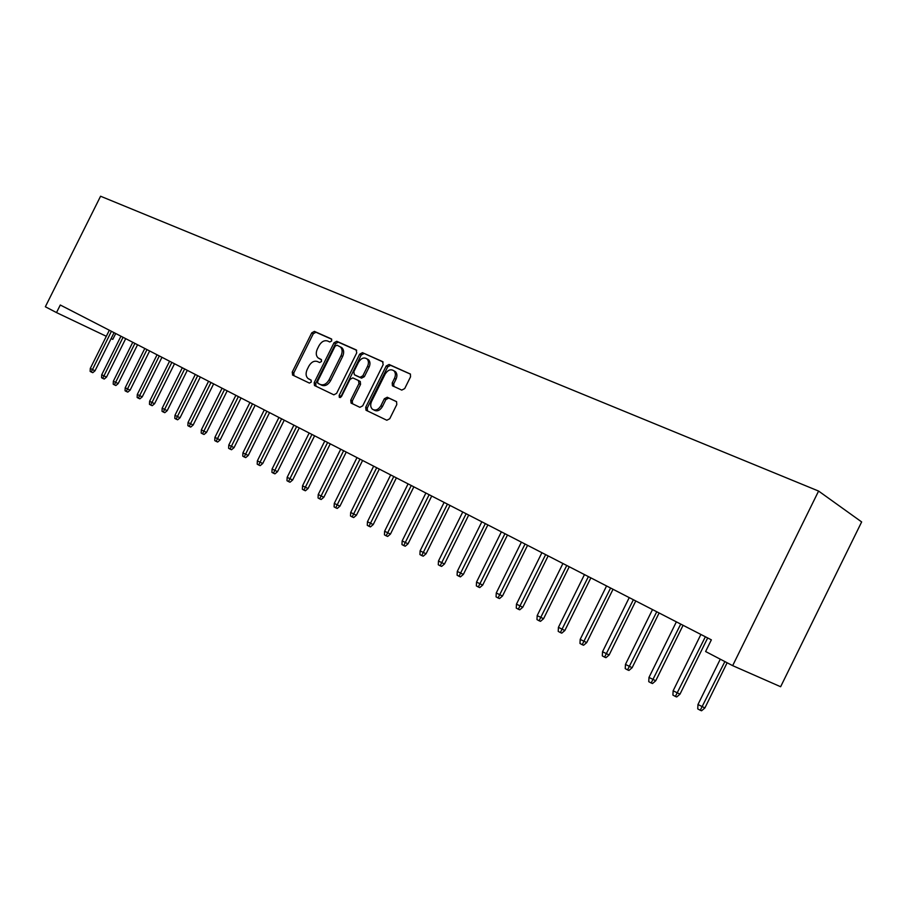<?xml version="1.0" encoding="UTF-8"?>
<svg xmlns="http://www.w3.org/2000/svg" width="907" height="907" viewBox="0 0 907 907"><rect width="100%" height="100%" fill="white"/><g stroke="black" fill="none" stroke-linecap="round" stroke-linejoin="round"><path stroke-width="1.36" d="M331.713 340.941L331.35 338.901L314.4 331.384L311.747 332.869L292.213 372.142L292.678 375.079L309.389 383.094L311.271 382.074L311.09 380.09L308.017 378.514C305.784 376.382 305.5 373.378 307.178 369.5L308.811 366.201C311.237 362.074 314.105 360.521 317.405 361.519L319.604 362.539L321.497 361.508L321.35 359.569L318.017 357.846C315.942 355.703 315.715 352.778 317.337 349.048L318.981 345.748C321.407 341.622 324.275 340.046 327.597 340.998L329.819 341.984L331.713 340.941M401.767 390.101L404.703 388.581L410.542 376.813L410.395 374.047L389.069 364.467L386.189 365.986L365.702 407.277L365.997 410.213L386.813 420.247L389.727 418.762L396.79 404.545L396.552 401.654L387.255 397.255L384.353 398.751L380.883 405.746C378.332 409.828 375.487 410.973 372.38 409.204C370.441 407.266 370.192 404.647 371.609 401.359L385.124 374.137C387.901 369.807 390.872 368.741 394.046 370.906C395.667 372.845 395.815 375.328 394.477 378.344L392.221 382.913L392.414 385.747L401.767 390.101M732.663 665.647L818.59 491.061L861.65 521.933L780.632 686.735L732.663 665.647L705.612 651.532L711.36 639.843L60.293 305.013L56.506 312.586L106.323 336.293M56.506 312.586L45.35 306.759L100.575 196.229L818.59 491.061M356.723 352.88L356.168 349.887L336.735 341.281L334.014 342.778L314.196 382.652L314.468 385.498L333.844 394.828L336.61 393.366L356.723 352.88M362.449 352.676L382.573 361.587L383.162 364.637L362.698 405.848L359.864 407.322L351.054 403.048L350.76 400.134L358.991 383.548L358.435 380.498L352.8 377.89L350.011 379.375L341.486 396.54L339.365 397.459L339.161 395.429L359.648 354.183L362.449 352.676L383.117 362.006M115.722 333.515L112.797 339.377L111.108 338.572M320.046 359.025L318.935 358.435M321.486 359.728L320.488 359.263M310.069 379.648L308.743 378.956M311.18 380.18L310.307 379.761M331.758 339.252L315.942 332.245L313.289 333.731L293.777 372.958L293.959 375.691M356.689 350.306L338.277 342.143L335.556 343.64L315.761 383.468L315.965 386.246M336.985 345.182L335.068 346.225L317.654 381.28L317.835 383.276L320.341 384.489C323.686 385.554 326.599 384.001 329.071 379.818L341.043 355.714C342.642 352.086 342.449 349.172 340.488 346.996L336.985 345.182M340.885 347.086L342.03 347.857C343.991 350.034 344.172 352.936 342.585 356.564L330.624 380.634C328.153 384.817 325.25 386.371 321.906 385.305L318.006 383.378M359.467 381.099L360.306 381.552L360.544 384.387L352.313 400.939L352.562 403.808M363.979 353.537L361.19 355.034L340.51 397.538M367.539 366.349C368.866 363.322 368.718 360.861 367.086 358.979C364.024 356.984 361.167 358.084 358.503 362.278L353.821 371.7L354.376 374.727L360.011 377.323L362.834 375.827L367.539 366.349L369.07 367.199C370.407 364.172 370.249 361.723 368.616 359.841L367.018 358.923M355.771 375.487L354.376 374.727M369.07 367.199L364.365 376.666L361.553 378.162L355.918 375.566M393.876 370.748L395.565 371.768C397.187 373.707 397.334 376.178 396.008 379.194L393.751 383.752L393.865 386.495M373.82 409.953L373.922 410.009C377.04 411.789 379.874 410.633 382.437 406.551L380.883 405.746M396.608 401.71L388.797 398.071L385.894 399.568L382.437 406.551M410.474 374.137L390.6 365.328L387.72 366.847L367.244 408.082L367.505 410.984M95.031 370.793L92.775 372.686L91.267 372.006L90.133 371.382L90.281 368.446L95.031 370.793L114.055 332.665M91.267 372.006L111.414 331.304M90.281 368.446L109.339 330.239M106.504 377.142L104.226 379.047L102.718 378.366L101.561 377.72L101.709 374.772L106.504 377.142L125.699 338.651M102.718 378.366L123.057 337.291M101.709 374.772L120.948 336.202M118.193 383.593L115.892 385.52L114.384 384.84L113.205 384.194L113.352 381.212L118.193 383.593L137.558 344.751M114.384 384.84L134.916 343.39M113.352 381.212L132.762 342.279M130.098 390.18L127.774 392.119L126.266 391.45L125.064 390.781L125.211 387.765L130.098 390.18L149.644 350.964M126.266 391.45L146.991 349.603M125.211 387.765L144.803 348.469M142.229 396.881L139.882 398.842L138.374 398.173L137.15 397.493L137.297 394.454L142.229 396.881L161.956 357.301M138.374 398.173L159.303 355.929M137.297 394.454L157.07 354.784M154.587 403.717L152.229 405.701L150.709 405.021L149.462 404.329L149.621 401.268L154.587 403.717L174.507 363.752M150.709 405.021L171.854 362.381M149.621 401.268L169.575 361.213M167.194 410.69L164.813 412.685L163.294 412.016L162.024 411.302L162.172 408.207L167.194 410.69L187.296 370.328M163.294 412.016L184.643 368.956M162.172 408.207L182.318 367.766M180.04 417.787L177.636 419.805L176.117 419.136L174.824 418.422L174.972 415.293L180.04 417.787L200.334 377.04M176.117 419.136L197.681 375.668M174.972 415.293L195.311 374.455M193.146 425.032L190.719 427.072L189.189 426.403L187.874 425.666L188.032 422.503L193.146 425.032L213.633 383.876M189.189 426.403L210.98 382.505M188.032 422.503L208.565 381.269M206.513 432.424L204.052 434.476L202.533 433.807L201.184 433.058L201.343 429.873L206.513 432.424L227.192 390.849M202.533 433.807L224.539 389.477M201.343 429.873L222.079 388.219M220.14 439.952L217.657 442.038L216.138 441.369L214.766 440.609L214.925 437.378L220.14 439.952L241.035 397.958M216.138 441.369L238.371 396.597M214.925 437.378L235.865 395.305M234.051 447.639L231.546 449.747L230.027 449.078L228.621 448.307L228.791 445.042L234.051 447.639L255.15 405.225M230.027 449.078L252.497 403.853M228.791 445.042L249.935 402.538M248.246 455.484L245.718 457.616L244.198 456.947L242.759 456.153L242.929 452.865L248.246 455.484L269.549 412.628M244.198 456.947L266.896 411.268M242.929 452.865L264.288 409.919M262.735 463.5L260.173 465.642L258.654 464.985L257.203 464.18L257.361 460.847L262.735 463.5L284.254 420.19M258.654 464.985L281.601 418.83M257.361 460.847L278.937 417.458M277.519 471.674L274.946 473.851L273.426 473.193L271.93 472.366L272.1 468.998L277.519 471.674L299.265 427.911M273.426 473.193L296.623 426.551M272.1 468.998L293.891 425.145M292.632 480.03L290.025 482.218L288.505 481.56L286.986 480.721L287.156 477.331L292.632 480.03L314.593 435.802M288.505 481.56L311.951 434.442M287.156 477.331L309.174 433.002M308.051 488.556L305.421 490.778L303.913 490.12L302.36 489.258L302.53 485.823L308.051 488.556L330.261 443.852M303.913 490.12L327.62 442.491M302.53 485.823L324.774 441.029M323.822 497.274L321.157 499.508L319.649 498.861L318.062 497.977L318.232 494.519L323.822 497.274L346.259 452.071M319.649 498.861L343.628 450.722M318.232 494.519L340.715 449.226M339.932 506.174L337.245 508.442L335.726 507.795L334.105 506.9L334.286 503.385L339.932 506.174L362.596 460.484M335.726 507.795L359.977 459.135M334.286 503.385L357.007 457.604M356.394 515.278L353.673 517.568L352.165 516.933L350.51 516.004L350.692 512.466L356.394 515.278L379.307 469.078M352.165 516.933L376.688 467.729M350.692 512.466L373.661 466.164M373.219 524.575L370.475 526.899L368.979 526.264L367.278 525.323L367.46 521.74L373.219 524.575L396.393 477.864M368.979 526.264L393.785 476.515M367.46 521.74L390.679 474.928M390.441 534.098L387.663 536.445L386.167 535.81L384.432 534.847L384.613 531.219L390.441 534.098L413.853 486.844M386.167 535.81L411.256 485.506M384.613 531.219L408.082 483.873M408.048 543.826L405.236 546.207L403.751 545.572L401.971 544.585L402.152 540.923L408.048 543.826L431.721 496.038M403.751 545.572L429.136 494.7M402.152 540.923L425.893 493.034M426.063 553.792L423.229 556.184L421.732 555.572L419.918 554.562L420.111 550.855L426.063 553.792L450.008 505.437M421.732 555.572L447.434 504.111M420.111 550.855L444.113 502.399M444.498 563.984L441.63 566.41L440.144 565.798L438.285 564.766L438.478 561.014L444.498 563.984L468.715 515.051M440.144 565.798L466.153 513.736M438.478 561.014L462.751 511.99M463.364 574.414L460.473 576.875L458.999 576.262L457.094 575.208L457.287 571.41L463.364 574.414L487.864 524.904M458.999 576.262L485.324 523.6M457.287 571.41L481.832 521.808M482.694 585.094L479.758 587.589L478.295 586.988L476.345 585.899L476.538 582.067L482.694 585.094L507.478 534.994M478.295 586.988L504.95 533.69M476.538 582.067L501.378 531.853M502.489 596.035L499.519 598.563L498.068 597.962L496.061 596.851L496.265 592.974L502.489 596.035L527.568 545.322M498.068 597.962L525.051 544.03M496.265 592.974L521.4 542.148M522.772 607.248L519.768 609.799L518.316 609.221L516.264 608.075L516.468 604.141L522.772 607.248L548.145 555.9M518.316 609.221L545.651 554.619M516.468 604.141L541.91 552.692M543.554 618.733L540.515 621.329L539.075 620.751L536.978 619.583L537.182 615.604L543.554 618.733L569.233 566.75M539.075 620.751L566.762 565.48M537.182 615.604L562.918 563.508M564.857 630.512L561.784 633.143L560.356 632.564L558.213 631.374L558.417 627.349L564.857 630.512L590.854 577.872M560.356 632.564L588.405 576.614M558.417 627.349L584.471 574.585M586.716 642.598L583.598 645.251L582.192 644.696L579.981 643.471L580.197 639.39L586.716 642.598L613.03 589.278M582.192 644.696L610.604 588.031M580.197 639.39L606.568 585.956M609.13 654.99L605.978 657.677L604.584 657.133L602.316 655.874L602.531 651.736L609.13 654.99L635.773 600.967M604.584 657.133L633.381 599.742M602.531 651.736L629.231 597.611M632.134 667.711L628.948 670.432L627.553 669.899L625.229 668.606L625.456 664.412L632.134 667.711L659.117 612.973M627.553 669.899L656.747 611.76M625.456 664.412L652.496 609.572M655.738 680.76L652.518 683.527L651.147 682.994L648.754 681.667L648.981 677.427L655.738 680.76L683.073 625.297M651.147 682.994L680.738 624.095M648.981 677.427L676.373 621.851M679.989 694.161L676.724 696.961L675.375 696.451L672.915 695.091L673.141 690.794L679.989 694.161L707.675 637.95M675.375 696.451L705.374 636.771M673.141 690.794L700.896 634.458M704.898 707.936L701.587 710.771L700.261 710.272L697.732 708.877L697.971 704.524L704.898 707.936L727.131 662.768M700.261 710.272L724.874 661.588M697.971 704.524L720.283 659.185M293.777 372.958L292.213 372.142M313.289 333.731L311.747 332.869M315.942 332.245L314.4 331.384M315.761 383.468L314.196 382.652M335.556 343.64L334.014 342.778M338.277 342.143L336.735 341.281M321.906 385.305L320.341 384.489M330.624 380.634L329.071 379.818M342.585 356.564L341.043 355.714M352.313 400.939L350.76 400.134M360.544 384.387L358.991 383.548M359.977 381.337L358.582 380.577M340.726 396.234L339.161 395.429M361.19 355.034L359.648 354.183M361.553 378.162L360.011 377.323M364.365 376.666L362.834 375.827M393.751 383.752L392.221 382.913M396.008 379.194L394.477 378.344M385.894 399.568L384.353 398.751M388.797 398.071L387.255 397.255M367.244 408.082L365.702 407.277M387.72 366.847L386.189 365.986M390.6 365.328L389.069 364.467M293.21 375.328L292.485 374.954M315.307 385.928L314.468 385.498M342.03 347.857L340.488 346.996M352.097 403.592L351.054 403.048M360.306 381.552L358.764 380.713M368.616 359.841L367.086 358.979M393.423 386.303L392.414 385.747M395.565 371.768L394.046 370.906M367.154 410.814L365.997 410.213"/></g></svg>
